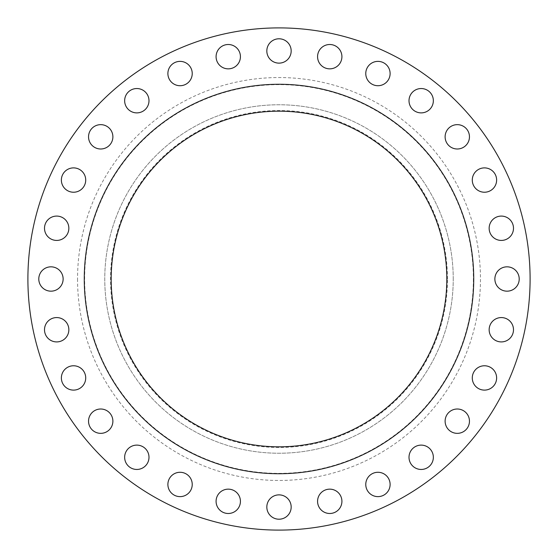 <?xml version="1.0" encoding="UTF-8"?>
<svg xmlns="http://www.w3.org/2000/svg" width="558" height="558" viewBox="0 0 558 558"><rect width="100%" height="100%" fill="white"/><g stroke="black" fill="none" stroke-linecap="round" stroke-linejoin="round"><path stroke-width="0.42" stroke-dasharray="2.79 2.09" d="M85.716 180.06A12.171 12.171 0 0 1 73.544 192.231A12.171 12.171 0 0 1 61.373 180.06A12.171 12.171 0 0 1 73.544 167.888A12.171 12.171 0 0 1 85.716 180.06M112.883 136.822A12.171 12.171 0 0 1 100.712 148.993A12.171 12.171 0 0 1 88.541 136.822A12.171 12.171 0 0 1 100.712 124.65A12.171 12.171 0 0 1 112.883 136.822M148.993 100.712A12.171 12.171 0 0 1 136.822 112.883A12.171 12.171 0 0 1 124.65 100.712A12.171 12.171 0 0 1 136.822 88.541A12.171 12.171 0 0 1 148.993 100.712M192.231 73.544A12.171 12.171 0 0 1 180.06 85.716A12.171 12.171 0 0 1 167.888 73.544A12.171 12.171 0 0 1 180.06 61.373A12.171 12.171 0 0 1 192.231 73.544M240.428 56.679A12.171 12.171 0 0 1 228.257 68.85A12.171 12.171 0 0 1 216.086 56.679A12.171 12.171 0 0 1 228.257 44.507A12.171 12.171 0 0 1 240.428 56.679M291.171 50.959A12.171 12.171 0 0 1 279 63.131A12.171 12.171 0 0 1 266.829 50.959A12.171 12.171 0 0 1 279 38.788A12.171 12.171 0 0 1 291.171 50.959M341.914 56.679A12.171 12.171 0 0 1 329.743 68.85A12.171 12.171 0 0 1 317.572 56.679A12.171 12.171 0 0 1 329.743 44.507A12.171 12.171 0 0 1 341.914 56.679M390.112 73.544A12.171 12.171 0 0 1 377.94 85.716A12.171 12.171 0 0 1 365.769 73.544A12.171 12.171 0 0 1 377.94 61.373A12.171 12.171 0 0 1 390.112 73.544M433.35 100.712A12.171 12.171 0 0 1 421.178 112.883A12.171 12.171 0 0 1 409.007 100.712A12.171 12.171 0 0 1 421.178 88.541A12.171 12.171 0 0 1 433.35 100.712M469.459 136.822A12.171 12.171 0 0 1 457.288 148.993A12.171 12.171 0 0 1 445.117 136.822A12.171 12.171 0 0 1 457.288 124.65A12.171 12.171 0 0 1 469.459 136.822M496.627 180.06A12.171 12.171 0 0 1 484.456 192.231A12.171 12.171 0 0 1 472.284 180.06A12.171 12.171 0 0 1 484.456 167.888A12.171 12.171 0 0 1 496.627 180.06M513.493 228.257A12.171 12.171 0 0 1 501.321 240.428A12.171 12.171 0 0 1 489.15 228.257A12.171 12.171 0 0 1 501.321 216.086A12.171 12.171 0 0 1 513.493 228.257M519.212 279A12.171 12.171 0 0 1 507.041 291.171A12.171 12.171 0 0 1 494.869 279A12.171 12.171 0 0 1 507.041 266.829A12.171 12.171 0 0 1 519.212 279M513.493 329.743A12.171 12.171 0 0 1 501.321 341.914A12.171 12.171 0 0 1 489.15 329.743A12.171 12.171 0 0 1 501.321 317.572A12.171 12.171 0 0 1 513.493 329.743M496.627 377.94A12.171 12.171 0 0 1 484.456 390.112A12.171 12.171 0 0 1 472.284 377.94A12.171 12.171 0 0 1 484.456 365.769A12.171 12.171 0 0 1 496.627 377.94M469.459 421.178A12.171 12.171 0 0 1 457.288 433.35A12.171 12.171 0 0 1 445.117 421.178A12.171 12.171 0 0 1 457.288 409.007A12.171 12.171 0 0 1 469.459 421.178M433.35 457.288A12.171 12.171 0 0 1 421.178 469.459A12.171 12.171 0 0 1 409.007 457.288A12.171 12.171 0 0 1 421.178 445.117A12.171 12.171 0 0 1 433.35 457.288M390.112 484.456A12.171 12.171 0 0 1 377.94 496.627A12.171 12.171 0 0 1 365.769 484.456A12.171 12.171 0 0 1 377.94 472.284A12.171 12.171 0 0 1 390.112 484.456M341.914 501.321A12.171 12.171 0 0 1 329.743 513.493A12.171 12.171 0 0 1 317.572 501.321A12.171 12.171 0 0 1 329.743 489.15A12.171 12.171 0 0 1 341.914 501.321M291.171 507.041A12.171 12.171 0 0 1 279 519.212A12.171 12.171 0 0 1 266.829 507.041A12.171 12.171 0 0 1 279 494.869A12.171 12.171 0 0 1 291.171 507.041M240.428 501.321A12.171 12.171 0 0 1 228.257 513.493A12.171 12.171 0 0 1 216.086 501.321A12.171 12.171 0 0 1 228.257 489.15A12.171 12.171 0 0 1 240.428 501.321M192.231 484.456A12.171 12.171 0 0 1 180.06 496.627A12.171 12.171 0 0 1 167.888 484.456A12.171 12.171 0 0 1 180.06 472.284A12.171 12.171 0 0 1 192.231 484.456M148.993 457.288A12.171 12.171 0 0 1 136.822 469.459A12.171 12.171 0 0 1 124.65 457.288A12.171 12.171 0 0 1 136.822 445.117A12.171 12.171 0 0 1 148.993 457.288M112.883 421.178A12.171 12.171 0 0 1 100.712 433.35A12.171 12.171 0 0 1 88.541 421.178A12.171 12.171 0 0 1 100.712 409.007A12.171 12.171 0 0 1 112.883 421.178M85.716 377.94A12.171 12.171 0 0 1 73.544 390.112A12.171 12.171 0 0 1 61.373 377.94A12.171 12.171 0 0 1 73.544 365.769A12.171 12.171 0 0 1 85.716 377.94M68.85 329.743A12.171 12.171 0 0 1 56.679 341.914A12.171 12.171 0 0 1 44.507 329.743A12.171 12.171 0 0 1 56.679 317.572A12.171 12.171 0 0 1 68.85 329.743M68.85 228.257A12.171 12.171 0 0 1 56.679 240.428A12.171 12.171 0 0 1 44.507 228.257A12.171 12.171 0 0 1 56.679 216.086A12.171 12.171 0 0 1 68.85 228.257M63.131 279A12.171 12.171 0 0 1 50.959 291.171A12.171 12.171 0 0 1 38.788 279A12.171 12.171 0 0 1 50.959 266.829A12.171 12.171 0 0 1 63.131 279M447.467 279A168.467 168.467 0 0 0 279 110.533A168.467 168.467 0 0 0 110.533 279A168.467 168.467 0 0 0 279 447.467A168.467 168.467 0 0 0 447.467 279M453.236 279A174.236 174.236 0 0 0 279 104.764A174.236 174.236 0 0 0 104.764 279A174.236 174.236 0 0 0 279 453.236A174.236 174.236 0 0 0 453.236 279A174.236 174.236 0 0 0 279 104.764A174.236 174.236 0 0 0 104.764 279A174.236 174.236 0 0 0 279 453.236A174.236 174.236 0 0 0 453.236 279M530.1 279A251.1 251.1 0 0 0 279 27.9A251.1 251.1 0 0 0 27.9 279A251.1 251.1 0 0 0 279 530.1A251.1 251.1 0 0 0 530.1 279M473.728 279A194.728 194.728 0 0 0 279 84.272A194.728 194.728 0 0 0 84.272 279A194.728 194.728 0 0 0 279 473.728A194.728 194.728 0 0 0 473.728 279M111.175 279A167.825 167.825 0 0 0 279 446.825A167.825 167.825 0 0 0 446.825 279A167.825 167.825 0 0 0 279 111.175A167.825 167.825 0 0 0 111.175 279M473.365 279A194.365 194.365 0 0 1 279 473.365A194.365 194.365 0 0 1 84.635 279A194.365 194.365 0 0 1 279 84.635A194.365 194.365 0 0 1 473.365 279M77.541 279A201.459 201.459 0 0 0 279 480.459A201.459 201.459 0 0 0 480.459 279A201.459 201.459 0 0 0 279 77.541A201.459 201.459 0 0 0 77.541 279"/><path stroke-width="0.84" d="M61.373 180.06A12.171 12.171 0 0 0 73.544 192.231A12.171 12.171 0 0 0 85.716 180.06A12.171 12.171 0 0 0 73.544 167.888A12.171 12.171 0 0 0 61.373 180.06M88.541 136.822A12.171 12.171 0 0 0 100.712 148.993A12.171 12.171 0 0 0 112.883 136.822A12.171 12.171 0 0 0 100.712 124.65A12.171 12.171 0 0 0 88.541 136.822M124.65 100.712A12.171 12.171 0 0 0 136.822 112.883A12.171 12.171 0 0 0 148.993 100.712A12.171 12.171 0 0 0 136.822 88.541A12.171 12.171 0 0 0 124.65 100.712M167.888 73.544A12.171 12.171 0 0 0 180.06 85.716A12.171 12.171 0 0 0 192.231 73.544A12.171 12.171 0 0 0 180.06 61.373A12.171 12.171 0 0 0 167.888 73.544M216.086 56.679A12.171 12.171 0 0 0 228.257 68.85A12.171 12.171 0 0 0 240.428 56.679A12.171 12.171 0 0 0 228.257 44.507A12.171 12.171 0 0 0 216.086 56.679M266.829 50.959A12.171 12.171 0 0 0 279 63.131A12.171 12.171 0 0 0 291.171 50.959A12.171 12.171 0 0 0 279 38.788A12.171 12.171 0 0 0 266.829 50.959M317.572 56.679A12.171 12.171 0 0 0 329.743 68.85A12.171 12.171 0 0 0 341.914 56.679A12.171 12.171 0 0 0 329.743 44.507A12.171 12.171 0 0 0 317.572 56.679M365.769 73.544A12.171 12.171 0 0 0 377.94 85.716A12.171 12.171 0 0 0 390.112 73.544A12.171 12.171 0 0 0 377.94 61.373A12.171 12.171 0 0 0 365.769 73.544M409.007 100.712A12.171 12.171 0 0 0 421.178 112.883A12.171 12.171 0 0 0 433.35 100.712A12.171 12.171 0 0 0 421.178 88.541A12.171 12.171 0 0 0 409.007 100.712M445.117 136.822A12.171 12.171 0 0 0 457.288 148.993A12.171 12.171 0 0 0 469.459 136.822A12.171 12.171 0 0 0 457.288 124.65A12.171 12.171 0 0 0 445.117 136.822M472.284 180.06A12.171 12.171 0 0 0 484.456 192.231A12.171 12.171 0 0 0 496.627 180.06A12.171 12.171 0 0 0 484.456 167.888A12.171 12.171 0 0 0 472.284 180.06M489.15 228.257A12.171 12.171 0 0 0 501.321 240.428A12.171 12.171 0 0 0 513.493 228.257A12.171 12.171 0 0 0 501.321 216.086A12.171 12.171 0 0 0 489.15 228.257M494.869 279A12.171 12.171 0 0 0 507.041 291.171A12.171 12.171 0 0 0 519.212 279A12.171 12.171 0 0 0 507.041 266.829A12.171 12.171 0 0 0 494.869 279M489.15 329.743A12.171 12.171 0 0 0 501.321 341.914A12.171 12.171 0 0 0 513.493 329.743A12.171 12.171 0 0 0 501.321 317.572A12.171 12.171 0 0 0 489.15 329.743M472.284 377.94A12.171 12.171 0 0 0 484.456 390.112A12.171 12.171 0 0 0 496.627 377.94A12.171 12.171 0 0 0 484.456 365.769A12.171 12.171 0 0 0 472.284 377.94M445.117 421.178A12.171 12.171 0 0 0 457.288 433.35A12.171 12.171 0 0 0 469.459 421.178A12.171 12.171 0 0 0 457.288 409.007A12.171 12.171 0 0 0 445.117 421.178M409.007 457.288A12.171 12.171 0 0 0 421.178 469.459A12.171 12.171 0 0 0 433.35 457.288A12.171 12.171 0 0 0 421.178 445.117A12.171 12.171 0 0 0 409.007 457.288M365.769 484.456A12.171 12.171 0 0 0 377.94 496.627A12.171 12.171 0 0 0 390.112 484.456A12.171 12.171 0 0 0 377.94 472.284A12.171 12.171 0 0 0 365.769 484.456M317.572 501.321A12.171 12.171 0 0 0 329.743 513.493A12.171 12.171 0 0 0 341.914 501.321A12.171 12.171 0 0 0 329.743 489.15A12.171 12.171 0 0 0 317.572 501.321M266.829 507.041A12.171 12.171 0 0 0 279 519.212A12.171 12.171 0 0 0 291.171 507.041A12.171 12.171 0 0 0 279 494.869A12.171 12.171 0 0 0 266.829 507.041M216.086 501.321A12.171 12.171 0 0 0 228.257 513.493A12.171 12.171 0 0 0 240.428 501.321A12.171 12.171 0 0 0 228.257 489.15A12.171 12.171 0 0 0 216.086 501.321M167.888 484.456A12.171 12.171 0 0 0 180.06 496.627A12.171 12.171 0 0 0 192.231 484.456A12.171 12.171 0 0 0 180.06 472.284A12.171 12.171 0 0 0 167.888 484.456M124.65 457.288A12.171 12.171 0 0 0 136.822 469.459A12.171 12.171 0 0 0 148.993 457.288A12.171 12.171 0 0 0 136.822 445.117A12.171 12.171 0 0 0 124.65 457.288M88.541 421.178A12.171 12.171 0 0 0 100.712 433.35A12.171 12.171 0 0 0 112.883 421.178A12.171 12.171 0 0 0 100.712 409.007A12.171 12.171 0 0 0 88.541 421.178M61.373 377.94A12.171 12.171 0 0 0 73.544 390.112A12.171 12.171 0 0 0 85.716 377.94A12.171 12.171 0 0 0 73.544 365.769A12.171 12.171 0 0 0 61.373 377.94M44.507 329.743A12.171 12.171 0 0 0 56.679 341.914A12.171 12.171 0 0 0 68.85 329.743A12.171 12.171 0 0 0 56.679 317.572A12.171 12.171 0 0 0 44.507 329.743M44.507 228.257A12.171 12.171 0 0 0 56.679 240.428A12.171 12.171 0 0 0 68.85 228.257A12.171 12.171 0 0 0 56.679 216.086A12.171 12.171 0 0 0 44.507 228.257M38.788 279A12.171 12.171 0 0 0 50.959 291.171A12.171 12.171 0 0 0 63.131 279A12.171 12.171 0 0 0 50.959 266.829A12.171 12.171 0 0 0 38.788 279M530.1 279A251.1 251.1 0 0 0 279 27.9A251.1 251.1 0 0 0 27.9 279A251.1 251.1 0 0 0 279 530.1A251.1 251.1 0 0 0 530.1 279M473.728 279A194.728 194.728 0 0 0 279 84.272A194.728 194.728 0 0 0 84.272 279A194.728 194.728 0 0 0 279 473.728A194.728 194.728 0 0 0 473.728 279M111.175 279A167.825 167.825 0 0 0 279 446.825A167.825 167.825 0 0 0 446.825 279A167.825 167.825 0 0 0 279 111.175A167.825 167.825 0 0 0 111.175 279"/></g></svg>
